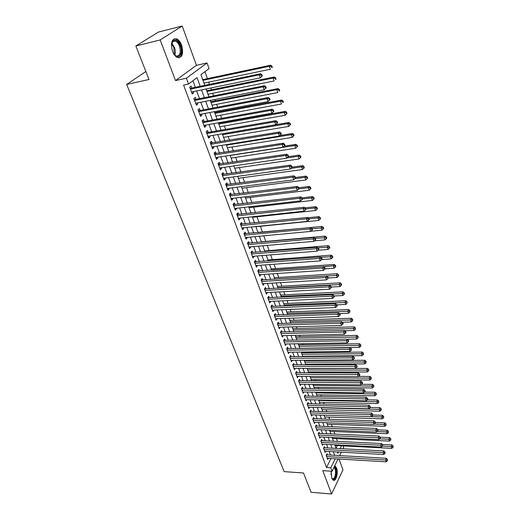 <?xml version="1.0" encoding="UTF-8"?>
<svg xmlns="http://www.w3.org/2000/svg" width="520" height="520" viewBox="0 0 520 520"><rect width="100%" height="100%" fill="white"/><g stroke="black" fill="none" stroke-linecap="round" stroke-linejoin="round"><path stroke-width="0.78" d="M331.188 471.218L331.695 478.127L333.171 480.175C335.966 481.988 338.5 472.751 336.557 467.994L334.75 465.784M181.617 45.195C180.369 41.951 178.731 39.845 176.69 38.857C171.769 38.467 170.378 42.614 172.517 51.285C173.771 54.483 175.396 56.563 177.392 57.518C182.312 57.909 183.722 53.8 181.617 45.195M343.226 445.9L343.714 447.265L342.966 448.806M145.873 71.507L126.678 84.435L284.147 471.621L303.498 472.986L311.077 492.291L331.591 494L342.959 469.859L339.034 459.017M126.678 84.435L149.006 79.495L135.863 46.014L158.444 32.071L182.202 26L160.186 39.949L175.519 80.561L186.381 78.215L207.044 62.953L209.053 68.601L200.935 74.711L204.783 85.352M175.519 80.561L196.443 65.325L182.202 26M196.443 65.325L207.044 62.953M337.545 441.435L336.544 438.653M334.925 434.142L333.996 431.548M332.286 426.764L331.422 424.365M329.608 419.309L328.822 417.105M326.911 411.775L326.19 409.773M324.175 404.157L323.531 402.363M321.412 396.454L320.846 394.875M318.624 388.668L318.13 387.303M315.796 380.796L315.387 379.652M312.942 372.834L312.611 371.917M310.057 364.787L309.81 364.098M308.568 360.633L308.425 360.224M307.138 356.642L306.976 356.187M305.734 352.729L305.474 351.995M302.868 344.728L302.484 343.675M299.969 336.648L299.468 335.257M297.037 328.471L296.413 326.736M294.073 320.203L293.325 318.123M291.07 311.844L290.199 309.406M288.041 303.394L287.034 300.586M284.973 294.84L283.836 291.661M281.873 286.195L280.599 282.633M278.74 277.446L277.322 273.494M275.567 268.6L274.001 264.245M272.356 259.649L270.647 254.885M269.106 250.594L267.248 245.414M265.824 241.43L263.809 235.82M262.496 232.161L260.39 226.291M259.025 222.475L256.984 216.794M255.495 212.641L253.539 207.188M251.927 202.69L250.055 197.464M248.313 192.608L246.525 187.623M244.654 182.403L242.951 177.658M240.942 172.061L239.337 167.57M237.192 161.59L235.671 157.359M233.389 150.988L231.966 147.017M229.535 140.244L228.208 136.546M225.635 129.363L224.406 125.944M223.145 122.427L222.983 121.973M221.676 118.333L220.552 115.206M219.297 111.69L218.978 110.799M217.672 107.166L216.651 104.325M215.391 100.815L214.916 99.476M213.609 95.843L212.7 93.308M211.445 89.798L210.802 88.003M209.495 84.37L208.702 82.147M207.441 78.637L204.952 71.689M135.863 46.014L160.186 39.949M327.45 454.922L326.995 453.694L326.177 455.325L327.736 459.55L328.322 458.38M324.831 447.85L324.376 446.602L323.544 448.234L325.124 452.498L325.721 451.315M322.192 440.7L321.724 439.439L320.886 441.064L322.485 445.374L323.102 444.171M319.521 433.472L319.053 432.204L318.201 433.817L319.813 438.172L320.45 436.956M316.823 426.173L316.349 424.885L315.484 426.491L317.115 430.898L317.772 429.663M314.093 418.795L313.612 417.495L312.741 419.094L314.392 423.54L315.068 422.286M311.337 411.333L310.85 410.02L309.966 411.613L311.636 416.111L312.332 414.837M308.548 403.793L308.055 402.467L307.164 404.047L308.847 408.597L309.569 407.303M305.728 396.168L305.233 394.829L304.33 396.403L306.033 400.998L306.781 399.685M302.881 388.466L302.38 387.107L301.464 388.674L303.186 393.322L303.959 391.989M300.001 380.673L299.494 379.301L298.571 380.861L300.307 385.56L301.106 384.202M297.089 372.801L296.575 371.41L295.639 372.957L297.401 377.709L298.226 376.331M294.144 364.839L293.631 363.435L292.675 364.969L294.457 369.772L295.315 368.375M291.174 356.785L290.647 355.368L289.686 356.896L291.486 361.751L292.37 360.328M288.158 348.641L287.632 347.204L286.656 348.725L288.476 353.632L289.393 352.19M285.116 340.405L284.583 338.956L283.595 340.464L285.435 345.429L286.39 343.96M282.042 332.079L281.495 330.61L280.495 332.105L282.36 337.129L283.348 335.634M278.922 323.655L278.375 322.173L277.361 323.655L279.247 328.738L280.241 327.21M275.776 315.133L275.223 313.632L274.19 315.107L276.101 320.249L277.089 318.695M272.591 306.514L272.025 305L270.985 306.456L272.916 311.656L273.91 310.083M269.367 297.798L268.801 296.264L267.742 297.707L269.692 302.971L270.686 301.366M266.103 288.977L265.531 287.423L264.459 288.86L266.435 294.177L267.423 292.546M262.808 280.053L262.223 278.48L261.144 279.903L263.139 285.285L264.127 283.627M259.467 271.024L258.882 269.432L257.784 270.836L259.805 276.289L260.793 274.599M256.094 261.885L255.495 260.273L254.384 261.671L256.425 267.183L257.413 265.46M252.675 252.636L252.07 251.011L250.939 252.389L253.013 257.972L253.994 256.217M249.217 243.282L248.606 241.631L247.462 242.996L249.555 248.644L250.686 247.273L250.536 246.864M245.713 233.805L245.096 232.141L243.939 233.487L246.058 239.207L247.208 237.848L247.039 237.393M242.171 224.224L241.547 222.534L240.37 223.867L242.515 229.651L243.678 228.312L243.497 227.806M238.583 214.519L237.946 212.803L236.756 214.123L238.927 219.98L240.11 218.654L239.909 218.101M234.949 204.692L234.312 202.963L233.103 204.263L235.3 210.191L236.496 208.884L236.275 208.28M231.27 194.747L230.627 192.992L229.398 194.272L231.628 200.278L232.843 198.991L232.603 198.334M227.552 184.678L226.895 182.897L225.654 184.165L227.903 190.249L229.138 188.968L228.878 188.266M223.782 174.48L223.119 172.679L221.858 173.927L224.139 180.083L225.388 178.828L225.108 178.067M219.967 164.151L219.291 162.331L218.01 163.56L220.324 169.793L221.592 168.558L221.292 167.739M216.099 153.692L215.417 151.853L214.123 153.055L216.463 159.374L217.75 158.158L217.425 157.287M212.18 143.104L211.49 141.238L210.178 142.422L212.55 148.817L213.85 147.622L213.512 146.692M208.214 132.373L207.519 130.481L206.186 131.651L208.585 138.131L209.911 136.948L209.541 135.96M204.197 121.511L203.489 119.594L202.137 120.737L204.575 127.302L205.914 126.145L205.524 125.093M200.129 110.5L199.414 108.556L198.042 109.681L200.506 116.331L201.864 115.193L201.455 114.081M196.008 99.346L195.28 97.377L193.889 98.475L196.385 105.216L197.769 104.104L197.333 102.927M204.431 84.377L204.113 83.109M202.846 79.612L202.026 77.734M208.429 95.433L208.13 94.224M206.863 90.727L206.219 88.946M212.375 106.347L212.095 105.203M210.834 101.699L210.353 100.373M216.268 117.124L216.014 116.038M214.747 112.534L214.428 111.651M220.116 127.764L219.882 126.737M218.614 123.234L218.452 122.785M223.912 138.268L223.704 137.306M227.669 148.649L227.474 147.738M231.374 158.892L231.198 158.041M235.034 169.019L234.878 168.214M238.647 179.017L238.511 178.269M242.216 188.89L242.099 188.194M245.745 198.653L245.642 198.003M249.23 208.292L249.145 207.694M247.526 203.209L247.175 202.612M252.675 217.815L252.609 217.269M251.108 213.129L250.647 212.206M256.081 227.227L256.029 226.727M254.65 222.931L254.072 221.689M258.141 232.583L257.465 231.062M261.482 241.819L260.812 240.318M264.784 250.952L264.121 249.47M268.047 259.981L267.391 258.518M271.271 268.905L270.621 267.462M274.456 277.726L273.819 276.296M277.608 286.442L276.978 285.038M280.728 295.061L280.105 293.677M283.81 303.589L283.192 302.218M286.851 312.013L286.247 310.661M289.868 320.346L289.263 319.014M292.844 328.588L292.247 327.275M295.789 336.739L295.288 335.354M298.708 344.799L298.324 343.746M301.587 352.775L301.327 352.047M304.44 360.659L304.291 360.25M330.935 433.966L329.44 430.137M336.011 448.305L337.344 445.601M200.213 86.301L197.054 77.63L188.546 84.045L183.593 85.091L326.541 467.5L330.961 458.536M330.473 455.098L329.154 451.503M327.867 448.012L326.521 444.347M325.234 440.843L323.863 437.112M322.575 433.609L321.178 429.8M319.891 426.29L318.461 422.409M317.174 418.893L315.718 414.941M314.425 411.418L312.942 407.387M311.649 403.865L310.135 399.757M308.841 396.227L307.3 392.041M306 388.505L304.434 384.235M303.134 380.699L301.535 376.35M300.235 372.808L298.603 368.375M297.303 364.825L295.639 360.308M294.339 356.759L292.643 352.151M291.337 348.595L289.614 343.902M288.308 340.34L286.546 335.556M285.24 331.994L283.445 327.119M282.132 323.55L280.312 318.584M279 315.01L277.134 309.946M275.821 306.371L273.923 301.21M272.61 297.635L270.68 292.37M269.36 288.795L267.391 283.426M266.078 279.844L264.069 274.378M262.75 270.797L260.702 265.219M259.382 261.632L257.296 255.957M255.977 252.363L253.851 246.578M252.531 242.983L250.361 237.081M249.041 233.487L246.831 227.468M245.505 223.873L243.256 217.744M241.93 214.143L239.636 207.896M238.31 204.295L235.969 197.919M234.65 194.324L232.258 187.824M230.939 184.223L228.501 177.6M227.181 173.999L224.698 167.245M223.373 163.644L220.844 156.761M219.525 153.16L216.944 146.14M215.618 142.538L212.986 135.376M211.666 131.781L208.982 124.475M207.662 120.88L204.925 113.431M203.606 109.837L200.811 102.245M199.492 98.651L196.644 90.909M195.325 87.315L192.914 80.75M191.828 88.042L191.094 86.047L189.677 87.126L192.212 93.951L193.609 92.866L193.154 91.624M338.052 458.959L332.092 471.276L322.777 470.639L331.591 494M332.092 471.276L330.798 467.779L335.179 458.79M326.541 467.5L330.798 467.779M188.546 84.045L186.381 78.215M341.334 452.173L339.664 455.624M337.331 451.951L337.831 453.349L338.481 452.017M340.125 448.656L341.51 445.809M206.089 88.972L208.91 96.778M210.223 100.399L212.992 108.056M214.299 111.677L217.016 119.184M218.322 122.805L220.987 130.162M222.294 133.79L224.906 141.005M226.213 144.631L228.774 151.71M230.087 155.337L232.596 162.273M233.903 165.899L236.366 172.705M237.679 176.332L240.091 183.008M241.404 186.635L243.769 193.18M245.076 196.8L247.397 203.222M248.709 206.85L250.984 213.142M252.297 216.769L254.527 222.944M255.84 226.564L258.031 232.622M259.337 236.236L261.482 242.183M262.795 245.797L264.901 251.628M266.208 255.242L268.275 260.962M269.581 264.57L271.609 270.179L333.365 265.896L334.295 264.478L271.147 268.911M272.916 273.786L274.905 279.292M276.204 282.9L278.155 288.294M279.461 291.902L281.372 297.193M282.678 300.794L284.557 305.988M285.857 309.589L287.697 314.685M288.997 318.272L290.803 323.278M292.103 326.865L293.878 331.773M295.172 335.354L296.913 340.171M298.207 343.746L299.917 348.472M301.21 352.047L302.881 356.681M304.174 360.25L305.819 364.8M307.106 368.368L308.718 372.827M310.005 376.389L311.591 380.763M312.877 384.319L314.431 388.615M315.712 392.165L317.233 396.376M318.519 399.925L320.014 404.06M321.295 407.602L322.757 411.658M324.038 415.194L325.475 419.172M326.755 422.708L328.166 426.608M332.098 437.482L333.457 441.24M334.724 444.756L336.057 448.442M334.698 455.338L333.385 451.737M332.105 448.234L330.766 444.554M329.492 441.051L328.127 437.307M326.846 433.791L325.455 429.975M324.168 426.452L322.751 422.565M321.471 419.036L320.021 415.071M318.734 411.541L317.265 407.498M315.978 403.969L314.476 399.848M313.183 396.305L311.656 392.106M310.362 388.563L308.802 384.28M307.508 380.731L305.916 376.37M304.623 372.814L303.004 368.368M301.704 364.812L300.053 360.282M298.76 356.72L297.076 352.099M295.776 348.53L294.06 343.824M292.76 340.249L291.012 335.452M289.705 331.877L287.924 326.989M286.618 323.408L284.804 318.422M283.498 314.841L281.645 309.757M280.339 306.176L278.454 300.995M277.147 297.408L275.223 292.13M273.91 288.535L271.954 283.153M270.641 279.558L268.639 274.072M267.332 270.478L265.291 264.888M263.985 261.287L261.905 255.587M260.592 251.986L258.472 246.175M257.159 242.567L255.002 236.645M253.689 233.038L251.485 227M250.172 223.392L247.93 217.237M246.617 213.629L244.328 207.35M243.009 203.743L240.682 197.34M239.363 193.733L236.99 187.207M235.671 183.593L233.246 176.943M231.933 173.329L229.457 166.55M228.144 162.935L225.622 156.026M224.308 152.412L221.734 145.359M220.422 141.745L217.802 134.556M216.483 130.942L213.811 123.611M212.498 120.003L209.775 112.528M208.455 108.914L205.68 101.29M204.36 97.682L201.533 89.908M191.932 93.203L193.609 92.866M196.092 104.429L197.769 104.104M200.2 115.505L201.864 115.193M204.25 126.438L205.914 126.145M208.254 137.234L209.911 136.948M212.206 147.888L213.85 147.622M216.106 158.405L217.75 158.158M219.953 168.792L221.592 168.558M223.756 179.049L225.388 178.828M227.513 189.183L229.138 188.968M231.218 199.186L232.843 198.991M234.884 209.066L236.496 208.884M238.505 218.829L240.11 218.654M242.073 228.469L243.678 228.312M245.609 237.998L247.208 237.848M249.093 247.41L250.686 247.273M252.544 256.704L254.131 256.581M255.951 265.896L257.53 265.779M259.317 274.976L260.891 274.872M262.646 283.953L264.212 283.855M265.935 292.819L267.495 292.74M269.185 301.587L270.738 301.516M272.396 310.258L273.949 310.193M275.567 318.825L277.121 318.767M278.707 327.294L280.254 327.249M262.294 75.894L261.905 74.692L261.391 75.127L261.781 76.336L262.294 75.894L260.286 77.857L191.471 91.969M261.781 76.336L260.286 77.857L259.298 74.841L260.585 73.749L191.048 88.205L190.021 88.062M190.417 89.122L259.298 74.841L261.391 75.127M261.905 74.692L260.585 73.749M203.983 83.135L270.335 69.225L269.386 66.261L270.615 65.215L202.716 79.638M271.421 66.547L271.804 67.73L272.292 67.308L271.914 66.125L271.421 66.547L269.386 66.261L202.969 80.334M272.292 67.308L271.804 67.73M270.615 65.215L271.914 66.125M171.379 45.364L173.114 40.651C175.747 39.221 178.119 40.931 180.239 45.786C183.547 54.074 177.931 60.879 173.602 53.599L173.427 53.307M174.636 54.97L176.078 55.971C180.031 56.284 181.155 52.988 179.465 46.091C178.464 43.505 177.151 41.815 175.519 41.035L172.868 41.346L171.645 43.336M178.854 57.837C182.046 55.984 182.696 51.837 180.811 45.402C179.576 42.185 177.938 40.086 175.916 39.111L173.999 38.851M334.256 466.81C335.849 468.078 336.427 470.717 335.978 474.728C334.925 479.18 333.496 480.311 331.695 478.127L331.689 478.107M331.734 478.192L332.286 478.673C333.71 479.102 334.744 477.731 335.387 474.572C335.79 471.101 335.329 468.702 333.99 467.363M333.313 480.24C334.75 479.895 335.764 478.14 336.349 474.981C336.85 470.691 336.271 467.714 334.62 466.05M266.201 87.861L265.811 86.671L265.311 87.12L265.694 88.309L266.201 87.861L264.206 89.81L195.656 103.259M265.694 88.309L264.206 89.81L263.237 86.84L264.498 85.716L195.228 99.502L194.207 99.353M194.617 100.451L263.237 86.84L265.311 87.12M265.811 86.671L264.498 85.716M270.049 99.658L269.666 98.481L269.172 98.943L269.555 100.12L270.049 99.658L268.073 101.602L199.791 114.394M269.555 100.12L268.073 101.602L267.111 98.67L268.359 97.526L199.355 110.643L198.341 110.494M198.757 111.624L267.111 98.67L269.172 98.943M269.666 98.481L268.359 97.526M273.851 111.293L273.475 110.136L272.981 110.604L273.358 111.767L273.851 111.293L271.889 113.237L203.866 125.392M273.358 111.767L271.889 113.237L270.94 110.344L272.168 109.167L203.424 121.648L202.417 121.492M202.852 122.655L270.94 110.344L272.981 110.604M273.475 110.136L272.168 109.167M206.889 133.542L274.716 121.856L275.652 124.709L207.889 136.247M206.44 132.347L207.447 132.509L275.925 120.659L274.716 121.856L276.744 122.116L277.115 123.253L277.596 122.772L277.225 121.635L276.744 122.116M277.225 121.635L275.925 120.659M275.652 124.709L277.115 123.253M208 94.25L274.099 80.971L273.163 78.052L274.372 76.98L206.733 90.753M275.184 78.325L275.561 79.495L276.042 79.066L275.672 77.896L275.184 78.325L273.163 78.052L206.999 91.487M276.042 79.066L275.561 79.495M274.372 76.98L275.672 77.896M211.972 105.228L277.81 92.56L276.887 89.681L278.083 88.582L210.704 101.725M278.896 89.947L279.266 91.104L279.74 90.662L279.37 89.512L278.896 89.947L276.887 89.681L210.983 102.499M279.74 90.662L279.266 91.104M278.083 88.582L279.37 89.512M215.885 116.064L281.476 104L280.566 101.153L281.743 100.035L214.617 112.56M282.562 101.419L282.925 102.557L283.394 102.102L283.03 100.965L282.562 101.419L280.566 101.153L214.91 113.367M283.394 102.102L282.925 102.557M281.743 100.035L283.03 100.965M219.752 126.763L285.096 115.284L284.193 112.476L285.35 111.332L218.484 123.26M286.175 112.73L286.533 113.854L286.995 113.399L286.637 112.275L286.175 112.73L284.193 112.476L218.79 124.098M286.533 113.854L285.096 115.284M285.35 111.332L286.637 112.275M210.873 144.294L278.44 133.211L279.364 136.026L211.861 146.959M210.411 143.065L279.63 131.989L278.44 133.211L280.449 133.465L280.82 134.589L281.294 134.102L280.923 132.977L280.449 133.465M280.923 132.977L279.63 131.989M279.364 136.026L280.82 134.589M223.574 137.326L288.665 126.419L287.775 123.65L288.912 122.48L222.306 133.822M289.738 123.897L290.095 125.008L290.55 124.54L290.192 123.428L289.738 123.897L287.775 123.65L222.625 134.693M290.095 125.008L288.665 126.419M288.912 122.48L290.192 123.428M214.806 154.908L282.113 144.417L283.023 147.192L215.781 157.541M214.338 153.647L283.283 143.175L282.113 144.417L284.108 144.664L284.472 145.776L284.94 145.275L284.577 144.163L284.108 144.664M284.577 144.163L283.283 143.175M283.023 147.192L284.472 145.776M227.344 147.758L292.182 137.41L291.311 134.673L292.428 133.484L279.87 135.525M293.261 134.921L293.611 136.013L294.053 135.538L293.709 134.44L293.261 134.921L291.311 134.673L226.408 145.158M293.611 136.013L292.182 137.41M292.428 133.484L293.709 134.44M218.686 165.38L285.74 155.467L286.637 158.21L219.655 167.98M218.212 164.093L286.891 154.206L285.74 155.467L287.722 155.714L288.08 156.806L288.535 156.299L288.178 155.207L287.722 155.714M288.178 155.207L286.891 154.206M286.637 158.21L288.08 156.806M231.069 158.06L295.659 148.252L294.794 145.555L295.9 144.345L284.063 146.172M296.731 145.795L297.076 146.874L297.518 146.393L297.173 145.314L296.731 145.795L294.794 145.555L230.145 155.493M297.076 146.874L295.659 148.252M295.9 144.345L297.173 145.314M222.521 175.728L289.315 166.381L290.199 169.084L223.477 178.295M222.034 174.408L290.453 165.094L289.315 166.381L291.284 166.614L291.636 167.7L292.091 167.18L291.733 166.101L291.284 166.614M291.733 166.101L290.453 165.094M290.199 169.084L291.636 167.7M234.748 168.233L299.091 158.964L298.24 156.299L299.325 155.064L288.171 156.702M300.163 156.533L300.502 157.599L300.937 157.105L300.599 156.039L300.163 156.533L298.24 156.299L286.904 157.95M300.502 157.599L299.091 158.964M299.325 155.064L300.599 156.039M226.311 185.946L292.844 177.144L293.722 179.816L227.253 188.474M225.81 184.594L293.963 175.838L292.844 177.144L294.801 177.379L295.146 178.444L295.594 177.918L295.243 176.852L294.801 177.379M295.243 176.852L293.963 175.838M293.722 179.816L295.146 178.444M238.381 178.282L302.478 169.533L301.639 166.9L302.712 165.653L292.071 167.135M303.543 167.128L303.882 168.181L304.311 167.681L303.972 166.628L303.543 167.128L301.639 166.9L290.927 168.383M303.882 168.181L302.478 169.533M302.712 165.653L303.972 166.628M230.048 196.034L296.329 187.772L297.193 190.405L230.978 198.536M229.541 194.656L297.433 186.446L296.329 187.772L298.266 188L298.61 189.053L299.052 188.519L298.708 187.467L298.266 188M298.708 187.467L297.433 186.446M297.193 190.405L298.61 189.053M241.969 188.214L305.825 179.966L304.993 177.372L306.046 176.098L295.451 177.495M306.891 177.593L307.222 178.633L307.639 178.119L307.307 177.086L306.891 177.593L304.993 177.372L294.886 178.692M307.222 178.633L305.825 179.966M306.046 176.098L307.307 177.086M233.747 205.998L299.767 198.256L300.619 200.863L234.663 208.468M233.227 204.594L300.853 196.917L299.767 198.256L301.691 198.478L302.036 199.518L302.464 198.978L302.127 197.938L301.691 198.478M302.127 197.938L300.853 196.917M300.619 200.863L302.036 199.518M245.518 198.016L309.127 190.268L308.302 187.707L309.348 186.414L298.792 187.727M310.187 187.922L310.512 188.948L310.928 188.435L310.603 187.408L310.187 187.922L308.302 187.707L298.747 188.883M310.512 188.948L309.127 190.268M309.348 186.414L310.603 187.408M237.393 215.839L303.16 208.611L304.005 211.178L238.297 218.276M236.86 214.409L304.233 207.253L303.16 208.611L305.071 208.826L305.409 209.853L305.838 209.306L305.5 208.28L305.071 208.826M305.5 208.28L304.233 207.253M304.005 211.178L305.409 209.853M249.022 207.708L312.383 200.441L311.578 197.912L312.605 196.606L302.01 197.847M313.443 198.127L313.768 199.134L314.178 198.614L313.853 197.6L313.443 198.127L311.578 197.912L302.464 198.972M313.768 199.134L312.383 200.441M312.605 196.606L313.853 197.6M240.994 225.556L306.514 218.836L307.346 221.37L241.891 227.968M240.455 224.107L307.567 217.451L306.514 218.836L308.412 219.044L308.744 220.058L309.166 219.505L308.834 218.491L308.412 219.044M308.834 218.491L307.567 217.451M307.346 221.37L308.744 220.058M252.48 217.282L315.608 210.489L314.802 207.987L315.815 206.661L304.98 207.857M316.661 208.195L316.979 209.196L317.382 208.663L317.064 207.669L316.661 208.195L314.802 207.987L305.728 208.982M316.979 209.196L315.608 210.489M315.815 206.661L317.064 207.669M244.556 235.157L309.822 228.924L310.642 231.426L245.44 237.542M244.01 233.681L310.863 227.526L309.822 228.924L311.708 229.131L312.033 230.133L312.449 229.567L312.124 228.566L311.708 229.131M312.124 228.566L310.863 227.526M310.642 231.426L312.033 230.133M255.905 226.739L318.786 220.409L317.993 217.939L318.994 216.6L307.918 217.744M319.839 218.147L320.151 219.135L320.548 218.595L320.236 217.607L319.839 218.147L317.993 217.939L308.958 218.868M320.151 219.135L318.786 220.409M318.994 216.6L320.236 217.607M248.072 244.647L313.086 238.888L313.898 241.358L248.944 247M247.514 243.145L314.113 237.471L313.086 238.888L314.964 239.089L315.283 240.078L315.692 239.512L315.367 238.524L314.964 239.089M315.367 238.524L314.113 237.471M313.898 241.358L315.283 240.078M310.837 231.25L321.925 230.204L321.146 227.767L322.127 226.408L258.017 232.589M322.972 227.968L323.284 228.943L323.681 228.397L323.369 227.422L322.972 227.968L312.143 228.631M323.284 228.943L321.925 230.204M322.127 226.408L323.369 227.422M251.55 254.02L316.316 248.729L317.115 251.167L252.408 256.347M250.984 252.499L317.324 247.292L316.316 248.729L318.175 248.924L318.494 249.899L318.897 249.327L318.578 248.346L318.175 248.924M318.578 248.346L317.324 247.292M317.115 251.167L318.494 249.899M314.502 240.799L325.026 239.883L324.252 237.478L325.228 236.1L261.358 241.833M326.072 237.672L326.385 238.635L326.768 238.082L326.463 237.12L326.072 237.672L315.094 238.29M326.385 238.635L325.026 239.883M325.228 236.1L326.463 237.12M254.982 263.283L319.501 258.44L320.288 260.851L255.833 265.577M254.41 261.736L320.495 256.997L319.501 258.44L321.347 258.635L321.666 259.597L322.056 259.019L321.744 258.05L321.347 258.635M321.744 258.05L320.495 256.997M320.288 260.851L321.666 259.597M318.11 250.25L328.088 249.444L327.327 247.065L328.283 245.674L264.661 250.965M329.134 247.254L329.44 248.209L329.817 247.65L329.517 246.701L329.134 247.254L317.967 247.832M329.44 248.209L328.088 249.444M328.283 245.674L329.517 246.701M258.375 272.435L322.647 268.041L323.427 270.419L259.214 274.703M257.79 270.868L323.628 266.578L322.647 268.041L324.48 268.222L324.792 269.178L325.182 268.587L324.87 267.637L324.48 268.222M324.87 267.637L323.628 266.578M323.427 270.419L324.792 269.178M321.666 259.591L331.117 258.889L330.363 256.536L331.305 255.132L267.923 259.987M332.156 256.724L332.462 257.667L332.832 257.101L332.534 256.159L332.156 256.724L320.814 257.264M332.462 257.667L331.117 258.889M331.305 255.132L332.534 256.159M261.722 281.476L325.754 277.517L326.528 279.864L262.555 283.719M261.151 279.89L326.722 276.036L325.754 277.517L327.574 277.7L327.886 278.636L328.269 278.044L327.964 277.101L327.574 277.7M327.964 277.101L326.722 276.036M326.528 279.864L327.886 278.636M325.019 268.834L334.106 268.216L333.365 265.896L335.147 266.078L335.446 267.007L335.816 266.442L335.517 265.512L335.147 266.078M335.446 267.007L334.106 268.216M334.295 264.478L335.517 265.512M265.038 290.413L328.822 286.877L329.583 289.198L265.863 292.63M264.492 288.821L329.778 285.382L328.822 286.877L330.636 287.053L330.935 287.983L331.318 287.385L331.012 286.455L330.636 287.053M331.012 286.455L329.778 285.382M329.583 289.198L330.935 287.983M328.25 277.979L337.064 277.44L336.323 275.145L337.246 273.709L274.339 277.732M338.098 275.32L338.39 276.237L338.754 275.665L338.462 274.749L338.098 275.32L274.8 279.019M338.39 276.237L337.064 277.44M337.246 273.709L338.462 274.749M268.314 299.247L331.858 296.12L332.605 298.415L269.126 301.438M267.793 297.642L332.793 294.619L331.858 296.12L333.651 296.296L333.95 297.213L334.328 296.608L334.029 295.692L333.651 296.296M334.029 295.692L332.793 294.619M332.605 298.415L333.95 297.213M331.201 287.034L339.982 286.546L339.255 284.278L340.158 282.828L277.492 286.449M341.016 284.453L341.302 285.356L341.666 284.778L341.374 283.875L341.016 284.453L277.966 287.762M341.302 285.356L339.982 286.546M340.158 282.828L341.374 283.875M271.55 307.976L334.848 305.26L335.595 307.528L272.356 310.147M271.05 306.365L335.777 303.739L334.848 305.26L336.635 305.428L336.934 306.332L337.304 305.728L337.006 304.817L336.635 305.428M347.029 303.277L347.094 301.802L347.029 303.277L345.716 304.44L337.006 304.817L335.777 303.739M335.595 307.528L336.934 306.332M334.12 295.978L342.862 295.548L342.147 293.306L343.038 291.844L280.605 295.067M343.896 293.475L344.182 294.372L344.539 293.787L344.253 292.89L343.896 293.475L281.086 296.4M344.182 294.372L342.862 295.548M343.038 291.844L344.253 292.89M274.749 316.608L337.812 314.281L338.546 316.524L275.542 318.753M274.274 314.983L338.728 312.754L337.812 314.281L339.586 314.45L339.879 315.347L340.243 314.73L339.95 313.833L339.586 314.45M339.95 313.833L338.728 312.754M338.546 316.524L339.879 315.347M345.716 304.44L345.007 302.231L345.885 300.755L283.686 303.589M346.743 302.393L284.18 304.947M345.885 300.755L347.094 301.802M277.914 325.143L340.737 323.2L341.458 325.416L278.7 327.256M277.459 323.512L341.634 321.659L340.737 323.2L342.498 323.362L342.784 324.246L343.148 323.628L342.856 322.745L342.498 323.362M342.856 322.745L341.634 321.659M341.458 325.416L342.784 324.246M339.644 313.567L348.53 313.235L347.834 311.044L348.699 309.556L286.735 312.019M349.557 311.207L349.837 312.084L349.901 310.609L349.557 311.207L287.228 313.391M349.837 312.084L348.53 313.235M348.699 309.556L349.901 310.609M281.041 333.574L343.623 332.014L344.338 334.204L281.814 335.666M280.611 331.936L344.513 330.454L343.623 332.014L345.378 332.169L345.663 333.047L346.015 332.423L345.728 331.546L345.378 332.169M345.728 331.546L344.513 330.454M344.338 334.204L345.663 333.047M342.251 322.205L351.319 321.919L350.623 319.761L351.481 318.26L289.75 320.353M352.339 319.917L352.619 320.781L352.684 319.319L352.339 319.917L290.251 321.744M352.619 320.781L351.319 321.919M351.481 318.26L352.684 319.319M284.128 341.913L346.476 340.724L347.185 342.882L284.895 343.987M283.719 340.269L347.353 339.151L346.476 340.724L348.218 340.873L348.504 341.738L348.569 340.249L348.218 340.873M348.569 340.249L347.353 339.151M347.185 342.882L348.504 341.738M344.838 330.746L354.068 330.512L353.385 328.374L354.231 326.859L292.728 328.594M355.089 328.523L355.362 329.381L355.426 327.918L355.089 328.523L293.241 330.005M355.362 329.381L354.068 330.512M354.231 326.859L355.426 327.918M287.19 350.162L349.297 349.329L349.999 351.462L287.944 352.209M286.8 348.504L350.168 347.744L349.297 349.329L351.026 349.479L351.306 350.331L351.377 348.842L351.026 349.479M351.377 348.842L350.168 347.744M349.999 351.462L351.306 350.331M347.393 339.19L356.791 339.001L356.115 336.888L356.947 335.361L295.672 336.746M357.806 337.038L358.079 337.883L358.137 336.427L357.806 337.038L296.192 338.175M358.079 337.883L356.791 339.001M356.947 335.361L358.137 336.427M290.212 358.312L352.092 357.832L352.781 359.944L290.959 360.334M289.835 356.649L352.944 356.239L352.092 357.832L353.808 357.981L354.081 358.826L354.425 358.183L354.146 357.338L353.808 357.981M354.146 357.338L352.944 356.239M352.781 359.944L354.081 358.826M299.839 348.257L359.482 347.393L358.813 345.3L359.632 343.766L298.591 344.806M360.497 345.449L360.763 346.288L360.822 344.832L360.497 345.449L299.111 346.255M360.763 346.288L359.482 347.393M359.632 343.766L360.822 344.832M293.195 366.373L354.848 366.243L355.531 368.329L293.943 368.375M292.844 364.702L355.687 364.637L354.848 366.243L356.551 366.379L356.824 367.218L357.162 366.574L356.889 365.742L356.551 366.379M356.889 365.742L355.687 364.637M355.531 368.329L356.824 367.218M302.718 356.226L362.141 355.687L361.478 353.62L362.291 352.079L301.47 352.775M363.149 353.762L363.415 354.594L363.474 353.145L363.149 353.762L302.003 354.244M363.415 354.594L362.141 355.687M362.291 352.079L363.474 353.145M296.153 374.348L357.572 374.55L358.248 376.61L296.887 376.331M295.815 372.671L358.404 372.938L357.572 374.55L359.268 374.686L359.535 375.512L359.866 374.868L359.6 374.043L359.268 374.686M359.6 374.043L358.404 372.938M358.248 376.61L359.535 375.512M305.572 364.111L364.767 363.89L364.111 361.849L364.916 360.295L304.324 360.659M365.775 361.991L366.035 362.804L366.093 361.368L365.775 361.991L304.856 362.147M366.035 362.804L364.767 363.89M364.916 360.295L366.093 361.368M299.078 382.232L360.262 382.766L360.932 384.8L299.806 384.189M298.753 380.549L361.082 381.141L360.262 382.766L361.946 382.896L362.213 383.715L362.544 383.065L362.278 382.246L361.946 382.896M362.278 382.246L361.082 381.141M360.932 384.8L362.213 383.715M308.386 371.911L367.367 372.001L366.717 369.98L367.51 368.42L307.144 368.466M368.375 370.116L368.628 370.929L368.687 369.493L368.375 370.116L307.684 369.967M368.628 370.929L367.367 372.001M367.51 368.42L368.687 369.493M301.971 390.032L362.928 390.884L363.584 392.899L302.686 391.969M301.659 388.336L363.734 389.253L362.928 390.884L364.598 391.014L364.865 391.82L365.19 391.17L364.923 390.364L364.598 391.014M364.923 390.364L363.734 389.253M363.584 392.899L364.865 391.82M311.175 379.62L369.935 380.022L369.298 378.027L370.078 376.447L358.495 376.396M370.942 378.157L371.196 378.957L371.248 377.526L370.942 378.157L310.479 377.702M371.196 378.957L369.935 380.022M370.078 376.447L371.248 377.526M304.831 397.748L365.56 398.912L366.21 400.907L305.539 399.659M304.531 396.045L366.36 397.267L365.56 398.912L367.224 399.041L367.484 399.841L367.803 399.178L367.543 398.385L367.224 399.041M367.543 398.385L366.36 397.267M366.21 400.907L367.484 399.841M313.937 387.25L372.476 387.953L371.846 385.976L372.613 384.397L361.537 384.287M373.477 386.106L373.731 386.9L373.782 385.476L373.477 386.106L313.248 385.353M373.731 386.9L372.476 387.953M372.613 384.397L373.782 385.476M307.658 405.379L368.16 406.848L368.81 408.824L308.36 407.271M307.378 403.669L368.947 405.197L368.16 406.848L369.818 406.978L370.071 407.765L370.39 407.101L370.13 406.315L369.818 406.978M370.13 406.315L368.947 405.197M368.81 408.824L370.071 407.765M316.667 394.803L374.991 395.798L374.368 393.841L375.128 392.249L364.54 392.093M375.986 393.972L376.24 394.751L376.291 393.334L375.986 393.972L315.985 392.918M376.24 394.751L374.991 395.798M375.128 392.249L376.291 393.334M310.453 412.925L370.734 414.7L371.371 416.65L311.149 414.798M310.187 411.209L371.514 413.036L370.734 414.7L372.379 414.824L372.632 415.603L372.691 414.154L372.379 414.824M372.691 414.154L371.514 413.036M371.371 416.65L372.632 415.603M319.365 402.272L377.481 403.553L376.857 401.622L377.611 400.023L367.49 399.822M378.469 401.746L378.716 402.519L378.768 401.102L378.469 401.746L318.695 400.413M378.716 402.519L377.481 403.553M377.611 400.023L378.768 401.102M313.222 420.394L373.282 422.461L373.913 424.385L313.911 422.247M312.969 418.672L374.049 420.791L373.282 422.461L374.913 422.578L375.167 423.351L375.219 421.909L374.913 422.578M375.219 421.909L374.049 420.791M373.913 424.385L375.167 423.351M322.036 409.663L379.938 411.223L379.327 409.318L380.068 407.706L370.214 407.459M380.926 409.435L381.173 410.202L381.225 408.791L380.926 409.435L321.373 407.823M381.173 410.202L379.938 411.223M380.068 407.706L381.225 408.791M315.965 427.778L375.798 430.137L376.422 432.042L316.641 429.618M315.718 426.056L376.551 428.46L375.798 430.137L377.423 430.255L377.669 431.015L377.969 430.339L377.722 429.579L377.423 430.255M377.722 429.579L376.551 428.46M376.422 432.042L377.669 431.015M324.682 416.975L382.369 418.815L381.765 416.923L382.493 415.304L372.905 415.025M383.357 417.04L383.598 417.8L383.65 416.397L383.357 417.04L371.423 416.604M383.598 417.8L382.369 418.815M382.493 415.304L383.65 416.397M318.669 435.091L378.287 437.729L378.904 439.615L319.345 436.904M318.442 433.362L379.035 436.04L378.287 437.729L379.899 437.84L380.146 438.594L380.198 437.164L379.899 437.84M380.198 437.164L379.035 436.04M378.904 439.615L380.146 438.594M327.301 424.209L384.774 426.322L384.176 424.45L384.897 422.825L375.414 422.5M385.762 424.567L385.996 425.315L386.048 423.917L385.762 424.567L374.257 424.099M385.996 425.315L384.774 426.322M384.897 422.825L386.048 423.917M321.353 442.325L380.744 445.237L381.355 447.096L322.017 444.119M321.132 440.59L381.485 443.541L380.744 445.237L382.35 445.341L382.597 446.089L382.649 444.665L382.35 445.341M382.649 444.665L381.485 443.541M381.355 447.096L382.597 446.089M329.888 431.373L387.153 433.745L386.562 431.899L387.276 430.261L377.825 429.891M388.135 432.01L388.375 432.75L388.421 431.353L388.135 432.01L377.059 431.516M388.375 432.75L387.153 433.745M387.276 430.261L388.421 431.353M324.006 449.481L383.182 452.66L383.786 454.506L324.662 451.256M323.798 447.74L383.91 450.957L383.182 452.66L384.774 452.764L385.021 453.505L385.067 452.088L384.774 452.764M385.067 452.088L383.91 450.957M383.786 454.506L385.021 453.505M332.449 438.464L389.506 441.097L388.921 439.263L389.623 437.625L380.211 437.209M390.488 439.374L390.722 440.102L390.767 438.718L390.488 439.374L379.828 438.854M390.722 440.102L389.506 441.097M389.623 437.625L390.767 438.718M326.632 456.56L385.587 460.005L386.185 461.832L327.281 458.322M326.177 455.338L326.437 454.818L386.308 458.296L385.587 460.005L387.179 460.109L387.413 460.837L387.465 459.426L387.179 460.109M387.465 459.426L386.308 458.296M386.185 461.832L387.413 460.837M334.99 445.478L391.84 448.363L391.261 446.55L391.95 444.906L382.415 444.444M392.815 446.661L393.049 447.382L393.094 445.998L392.815 446.661L382.558 446.121M393.049 447.382L391.84 448.363M391.95 444.906L393.094 445.998M190.203 88.543L190.651 88.198M190.294 88.784L191.048 88.205M171.73 43.089L174.434 47.307C175.461 50.271 175.591 52.884 174.831 55.152M174.363 54.659L173.843 47.502L171.555 43.732M331.253 471.218L331.032 474.715M194.389 99.84L194.838 99.489M194.487 100.087L195.228 99.502M198.523 110.994L198.965 110.637M198.62 111.248L199.355 110.643M202.605 121.999L203.034 121.635M202.703 122.265L203.424 121.648M206.635 132.867L207.058 132.496M206.733 133.133L207.447 132.509M210.613 143.591L211.029 143.215M210.711 143.865L211.412 143.227M214.533 154.18L214.948 153.797M214.643 154.459L215.332 153.816M218.413 164.632L218.816 164.242M218.517 164.924L219.2 164.268M222.242 174.961L222.638 174.564M222.346 175.253L223.022 174.583M226.018 185.153L226.415 184.75M226.129 185.452L226.792 184.775M229.749 195.221L230.139 194.811M229.866 195.526L230.516 194.838M233.435 205.166L233.818 204.75M233.552 205.478L234.195 204.783M237.075 214.988L237.458 214.565M237.198 215.306L237.828 214.597M240.675 224.692L241.046 224.263M240.792 225.011L241.423 224.296M244.225 234.273L244.595 233.844M244.348 234.605L244.966 233.877M247.734 243.744L248.099 243.308M247.858 244.075L248.469 243.347M251.206 253.097L251.563 252.661M251.329 253.435L251.933 252.701M254.631 262.346L254.989 261.898M254.761 262.685L255.353 261.937M258.017 271.479L258.369 271.031M258.147 271.824L258.733 271.07M261.365 280.507L261.709 280.053M261.495 280.858L262.074 280.098M264.673 289.432L265.012 288.971M264.803 289.783L265.375 289.016M267.943 298.246L268.281 297.784M268.079 298.61L268.639 297.837M271.173 306.963L271.505 306.501M271.31 307.327L271.863 306.547M274.372 315.582L274.697 315.114M274.508 315.952L275.054 315.159M277.524 324.096L277.849 323.628M277.667 324.474L278.207 323.681M280.651 332.521L280.969 332.046M280.787 332.897L281.32 332.098M283.731 340.847L284.05 340.366M283.875 341.224L284.401 340.418M286.786 349.082L287.099 348.595M286.93 349.466L287.45 348.654M289.803 357.221L290.108 356.733M289.945 357.604L290.466 356.791M292.786 365.268L293.092 364.78M292.936 365.664L293.442 364.839M295.744 373.23L296.036 372.743M295.887 373.626L296.387 372.801M298.662 381.108L298.954 380.614M298.805 381.505L299.299 380.673M301.548 388.895L301.841 388.394M301.697 389.291L302.185 388.459M304.401 396.598L304.688 396.097M304.551 397L305.032 396.156M307.229 404.216L307.508 403.715M307.378 404.625L307.853 403.774M310.024 411.756L310.303 411.249M310.173 412.165L310.642 411.313M312.786 419.211L313.066 418.704M312.936 419.627L313.404 418.769M315.523 426.595L315.796 426.082M315.673 427.005L316.134 426.147M318.227 433.894L318.5 433.381M318.383 434.31L318.838 433.446M320.905 441.116L321.172 440.603M321.061 441.532L321.51 440.668M323.557 448.266L323.817 447.746M323.713 448.682L324.155 447.811M326.333 455.76L326.775 454.883M172.868 41.346L173.114 40.651M172.439 41.789L175.519 41.035"/></g></svg>
